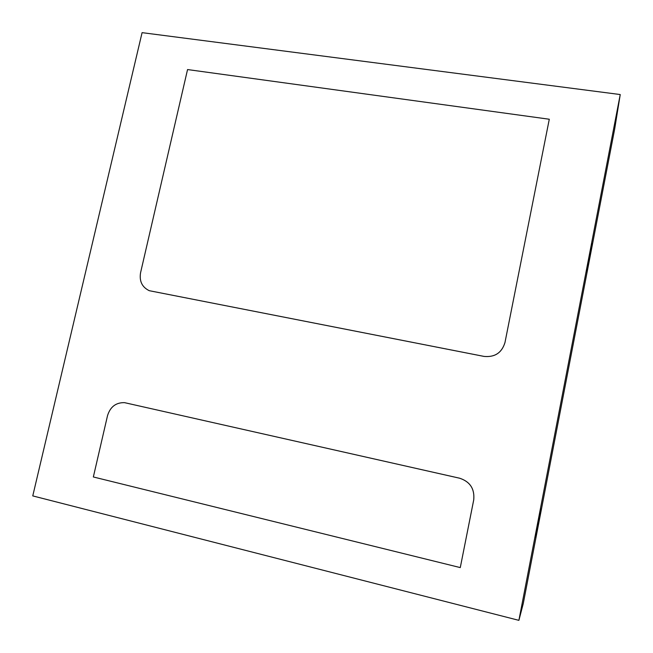 <?xml version="1.0" encoding="UTF-8"?>
<svg xmlns="http://www.w3.org/2000/svg" width="653" height="653" viewBox="0 0 653 653"><rect width="100%" height="100%" fill="white"/><g stroke="black" fill="none" stroke-linecap="round" stroke-linejoin="round"><path stroke-width="0.98" d="M32.764 495.905L142.085 32.65L620.236 94.546L518.89 620.35L32.764 495.905M586.672 269.909L591.92 243.634L586.574 271.999M620.236 94.546L614.677 129.008L523.273 603.519L518.89 620.35M540.921 508.924L535.362 537.117L540.496 509.544M504.965 342.572L549.287 119.238L187.55 69.561L140.55 272.807C139.203 281.231 142.109 287.189 149.259 290.691L484.02 356.399C494.835 357.444 501.806 352.832 504.965 342.572L549.287 119.238M149.284 290.699L484.036 356.416C494.819 357.428 501.798 352.816 504.957 342.556M460.275 567.596L473.719 499.88C474.764 488.901 470.07 481.677 459.647 478.225L124.519 402.648C115.965 402.46 110.3 406.778 107.533 415.61L93.346 476.968L460.275 567.596L473.735 499.872C474.78 488.893 470.087 481.677 459.663 478.216L124.552 402.656M591.92 243.634L586.851 269.942M540.668 509.585L535.362 537.117"/></g></svg>
